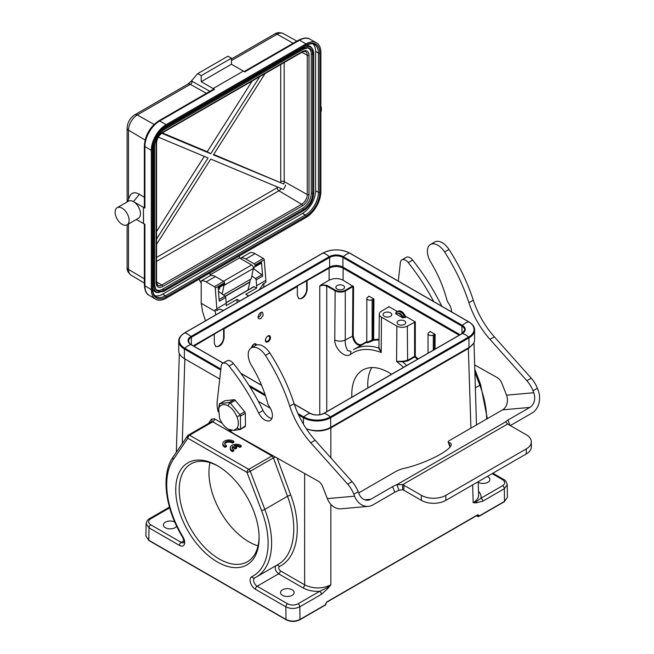 <?xml version="1.0" encoding="UTF-8"?>
<svg xmlns="http://www.w3.org/2000/svg" width="654" height="654" viewBox="0 0 654 654"><rect width="100%" height="100%" fill="white"/><g stroke="black" fill="none" stroke-linecap="round" stroke-linejoin="round"><path stroke-width="0.98" d="M218.297 466.22A56.489 32.61 -120 0 0 190.919 463.915A56.489 32.61 -120 0 0 182.262 509.18A56.489 32.61 -120 0 0 219.164 558.949A56.489 32.61 -120 0 0 247.408 561.753A56.489 32.61 -120 0 0 259.098 536.885M258.044 545.853A56.489 32.61 60 0 1 248.88 541.798A56.489 32.61 60 0 1 210.008 462.648M136.375 219.442L143.447 223.521L143.447 207.375L133.481 201.62A9.892 5.706 60 0 1 139.94 210.335A9.892 5.706 60 0 1 138.427 218.256L127.064 224.821A9.892 5.706 60 0 1 117.172 219.106A9.892 5.706 60 0 1 117.172 207.694A9.892 5.706 60 0 1 122.118 208.185A9.892 5.706 60 0 1 128.576 216.891A9.892 5.706 60 0 1 127.064 224.821M144.354 197.246L139.408 194.263L133.481 201.62A9.892 5.706 -120 0 0 128.536 201.13L117.172 207.694M139.408 194.263C134.847 191.785 131.634 192.431 129.762 196.208L127.489 201.734M284.196 62.514L284.196 181.591A7.496 4.333 -60 0 1 283.82 184.052L213.417 154.867L265.115 73.526M283.82 184.052L213.694 154.426M162.282 132.901L207.244 151.728L210.743 153.739L161.767 133.244M259.761 76.616L210.743 153.739M252.215 80.982L207.244 151.728M204.293 156.371L156.543 231.5M158.325 137.136L208.062 157.957L156.543 239.021M156.543 244.351L210.743 159.077L283.329 189.456A7.537 4.349 -60 0 0 285.618 185.082M155.505 288.945A12.361 7.137 120 0 0 162.674 289.125L302.516 208.381A12.361 7.137 120 0 0 311.255 193.249L311.255 53.971A12.361 7.137 120 0 0 307.519 47.856M311.255 53.971L312.686 54.364A0.744 0.425 -0 0 0 313.675 53.791A14.29 8.249 120 0 0 312.301 48.715L311.582 47.693A14.829 8.567 120 0 0 305.598 45.666M152.644 288.381A14.829 8.567 120 0 0 157.401 292.542L163.917 291.275A0.744 0.425 60 0 1 163.721 291.308M154.949 295.722A18.541 10.701 120 0 0 162.674 294.169L302.516 213.433A18.541 10.701 120 0 0 315.62 190.723L315.62 51.445A18.541 10.701 120 0 0 313.111 43.981M320.869 105.907A9.892 5.706 60 0 1 320.869 112.047M187.469 84.48L191.385 80.965L197.721 73.624L227.96 56.17L231.459 58.19L231.459 64.239L244.719 71.875L299.524 40.237A20.887 12.058 -60 0 1 309.857 39.15L316.413 42.78A21.01 12.132 120 0 0 306.007 43.883L166.165 124.62A21.01 12.132 120 0 0 151.311 150.355L151.311 289.624A21.01 12.132 120 0 0 155.554 299.18A21.01 12.132 120 0 0 166.165 298.208L306.007 217.463A21.01 12.132 120 0 0 320.869 191.728L320.869 52.459A21.01 12.132 120 0 0 316.413 42.78M210.04 272.873L210.04 274.893L239.413 257.938L251.643 265.001A2.469 1.431 60 0 1 253.36 268.426L251.201 278.874L223.39 294.938M239.413 255.918L239.413 257.938M210.04 274.893L211.013 275.448M224.011 284.711A2.469 1.431 60 0 1 223.987 285.381L222.205 294.055M201.211 283.051A7.415 4.284 60 0 1 199.143 279.168M155.554 299.18L149.137 295.33A20.887 12.058 -60 0 1 144.91 285.831L144.91 224.322L143.447 223.521M143.447 207.375L143.553 223.529M144.91 208.054L144.91 146.553A1.978 1.144 -0 0 1 144.354 145.76L144.354 206.991L144.91 208.054L143.553 207.236M197.721 73.624L201.211 75.643L231.459 58.19M201.211 75.643L201.211 81.701L231.459 64.239M201.211 81.701L213.106 88.56L243.345 71.106M144.354 145.76C145.163 135.174 149.946 126.884 158.709 120.892L213.515 89.246A1.978 1.144 60 0 1 214.479 89.336L213.106 88.56M219.801 287.147A3.711 2.142 60 0 1 219.065 289.305L218.338 289.722M251.381 347.879L253.932 343.979L255.796 343.8L256.531 345.018M267.184 341.453A3.711 2.142 -60 0 1 267.118 341.494A3.711 2.142 -60 0 1 266.006 341.854L267.437 341.306M268.23 341.813L266.096 342.165C264.747 340.268 265.352 338.183 267.919 335.903L269.775 335.723C271.108 337.448 270.593 339.483 268.23 341.813M250.278 279.405L249.934 281.882A3.711 2.142 60 0 1 249.885 282.136L225.246 296.36M247.931 290.065L249.885 282.136M260.554 312.669A2.469 1.431 -60 0 1 260.946 313.716A2.469 1.431 -60 0 1 259.197 316.74A2.469 1.431 -60 0 1 258.126 316.937M260.946 313.716L260.93 312.457M258.117 317.255L259 316.838M260.766 318.653L258.902 318.833C256.409 317.607 260.267 310.854 262.581 312.391L263.194 315.293L260.766 318.653M239.846 300.979L237.05 299.368L237.05 302.598M216.948 310.544L215.28 288.112A1.234 0.711 -120 0 0 214.406 286.697L206.108 281.907A11.87 6.851 -120 0 0 201.211 280.901L201.211 303.301L215.199 311.378L215.199 309.538L216.948 310.544L218.951 309.391A2.469 1.431 -60 0 1 220.046 309.203L223.504 310.421M218.199 288.062L224.338 284.523A1.234 0.711 -120 0 0 224.379 284.498A1.234 0.711 -120 0 0 224.633 283.836L218.158 287.572L219.27 301.192L225.736 297.456L226.21 303.252L216.948 308.598M218.461 291.283L224.992 296.123A1.234 0.711 60 0 1 225.736 297.456M201.211 280.901L210.482 275.547A11.87 6.851 60 0 1 215.379 276.56L223.676 281.351A1.234 0.711 60 0 1 224.543 282.757L224.633 283.836M205.495 320.812L202.609 311.713L201.211 303.301M259.336 289.73L262.794 284.531A2.469 1.431 -60 0 1 263.889 283.444L265.892 282.291L265.892 280.345L256.63 285.692L256.155 279.896A1.234 0.711 -120 0 0 255.412 278.563L251.815 275.898M253.768 268.819L261.878 274.827A1.234 0.711 60 0 1 262.622 276.16L261.51 262.54A1.234 0.711 60 0 1 261.265 263.21A1.234 0.711 60 0 1 261.224 263.227L254.831 266.922M253.351 267.584A2.109 1.218 -120 0 0 253.376 267.576L254.758 266.963A1.234 0.711 -120 0 0 254.79 266.938A1.234 0.711 -120 0 0 255.044 266.276L254.954 265.197A1.234 0.711 -120 0 0 254.087 263.791L245.79 259A11.87 6.851 -120 0 0 240.893 257.987L240.893 258.796M254.954 265.197L264.224 259.851A1.234 0.711 60 0 0 263.349 258.436L255.052 253.646A11.87 6.851 60 0 0 250.163 252.64L240.893 257.987M264.224 259.851L265.892 280.345M263.562 287.294L264.118 283.313M226.17 302.696L253.907 286.615L256.63 288.062L256.63 285.692M215.199 311.378L215.779 314.876M237.05 299.368L226.21 305.622L226.21 303.252M256.63 288.062L245.79 294.316L248.585 295.935M306.293 428.713A19.285 11.134 0 0 0 330.687 427.348L468.959 347.519A19.285 11.134 0 0 0 474.608 339.647L474.608 330.025A19.285 11.134 180 0 1 468.959 337.897A0.744 0.425 -120 0 0 468.575 337.096L330.303 416.925A18.737 10.824 180 0 1 303.799 416.925L297.938 413.541M220.758 370.001L184.379 348.999A19.285 11.134 180 0 1 178.73 341.126L178.73 350.748A19.285 11.134 0 0 0 184.379 358.621L219.728 379.034M258.322 401.311L270.347 408.251M460.056 334.709L342.925 267.085A9.393 5.42 0 0 0 329.641 267.085L193.282 345.811M403.248 317.411L405.578 317.394L402.096 312.8L398.441 311.271L396.716 311.745M400.501 313.781L400.534 314.206L400.51 313.781M405.063 316.364L405.431 316.201C402.946 311.476 400.33 309.882 397.591 311.435M403.15 316.438A6.058 3.499 -120 0 0 403.575 317.133M398.335 324.409A4.325 2.502 0 0 0 403.052 324.948A4.325 2.502 0 0 0 405.725 322.643A4.325 2.502 0 0 0 401.401 320.149A4.325 2.502 0 0 0 397.068 322.643A4.325 2.502 0 0 0 398.335 324.409M384.356 316.34A4.325 2.502 0 0 0 389.065 316.879A4.325 2.502 0 0 0 391.738 314.574A4.325 2.502 0 0 0 387.413 312.072A4.325 2.502 0 0 0 383.089 314.574A4.325 2.502 0 0 0 384.356 316.34M402.717 317.844L403.502 317.893C400.902 313.577 398.311 312.211 395.727 313.789L402.717 317.844A6.18 3.564 -120 0 0 395.727 313.806L395.727 313.806M396.34 313.577L395.703 312.612L396.823 311.672M397.248 311.476L388.721 306.546M418.119 358.932L415.29 356.324L415.29 321.891L407.344 326.076A7.415 4.284 180 0 1 396.855 326.076L381.47 317.19A7.415 4.284 180 0 1 379.295 314.141A7.415 4.284 180 0 1 381.47 311.141L388.721 306.955M415.29 321.891L405.431 316.201M371.856 367.54A51.911 29.97 -120 0 0 367.85 387.945M351.827 397.199C351.312 383.939 354.942 374.873 362.725 370.001C370.025 366.052 378.707 366.894 388.778 372.518L391.566 374.252M174.757 522.023A6.802 3.924 0 0 0 167.449 521.361A6.802 3.924 0 0 0 163.418 524.941A6.802 3.924 0 0 0 169.116 528.816A6.802 3.924 0 0 0 176.662 526.2M150.755 518.753A2.469 1.431 60 0 0 149.521 518.63C148.008 519.194 146.872 520.886 146.112 523.723L149.006 527.835A2.469 1.431 120 0 1 150.755 524.802C147.894 522.783 147.894 520.772 150.755 518.753L169.656 507.839M299.475 619.755A0.744 0.425 -120 0 0 299.998 619.436C295.338 621.643 290.678 621.643 286.019 619.452L148.818 540.237L145.924 536.149L148.973 540.58A0.744 0.425 120 0 1 148.818 540.237L149.006 527.835L179.449 545.411A2.469 1.431 -60 0 1 181.199 542.379L183.938 540.801M306.317 428.754C314.868 432.008 323.043 431.722 330.85 427.896L330.679 427.593C326.027 430.128 320.542 431.092 314.231 430.487M330.85 457.857L330.85 427.896L468.509 348.418L473.226 343.783M193.976 346.219L223.619 328.594L224.06 328.848L224.126 337.766C222.891 344.069 220.12 347.012 215.804 346.612L214.34 343.424L214.267 334.505M329.117 268.197L329.117 280.206C333.777 278.007 338.437 278.007 343.097 280.206L343.097 268.197C338.437 265.99 333.777 265.99 329.117 268.197L296.867 286.313L297.3 286.566L224.06 328.848M343.097 268.197L459.182 335.216M428.027 353.209L428.027 333.744A3.09 1.782 180 0 0 429.931 335.396A3.09 1.782 180 0 0 433.3 335.003L435.123 334.358L430.054 331.431M343.097 280.206L353.585 286.665L353.209 335.821C354.582 342.377 357.436 345.271 361.768 344.503L366.845 341.552M372.118 299.687L372.118 340.088L372.649 340.742C367.703 342.884 366.027 343.293 367.613 341.977L366.771 342.541L366.845 298.42A3.09 1.782 180 0 0 368.75 300.072A3.09 1.782 180 0 0 372.118 299.687L373.941 299.033L368.872 296.107M352.98 285.912L352.531 286.06L352.882 286.665L353.585 286.665M350.961 351.304L347.764 350.667C345.803 347.307 344.969 343.751 345.263 340.006C341.805 341.609 338.314 341.584 334.774 339.949L335.142 290.85C338.641 292.502 342.132 292.502 345.631 290.858L352.882 286.665L352.514 335.821C353.43 341.658 356.087 344.92 360.485 345.606M381.47 317.19L381.2 352.522L378.552 347.936C368.913 345.099 360.542 345.68 353.438 349.677L366.845 342.14M366.845 298.42A3.09 1.782 180 0 1 367.744 297.161L368.872 296.507M372.649 340.742L373.475 340.268L372.935 339.614L373.638 339.622L373.475 340.268L379.018 339.957M378.936 347.65A0.49 0.441 10.5 0 1 378.552 347.936L378.944 347.053M415.29 356.324L414.849 356.863L414.595 356.324L415.29 356.324M406.723 365.504L402.717 361.883L407.859 360.902L414.849 356.863L417.489 359.291M428.027 333.744A3.09 1.782 180 0 1 428.926 332.485L430.054 331.831M334.774 339.949C334.308 347.675 344.519 359.005 350.495 354.411C358.784 348.468 369.019 347.838 381.2 352.522L378.968 347.519M329.117 280.206L321.359 284.686L327.106 285.406L335.494 290.253L335.142 290.85L326.755 286.011L326.755 411.677M321.359 284.686L319.765 286.011L323.264 285.177L326.755 286.011L327.106 285.406M307.094 280.909L307.159 289.836C305.925 296.131 303.145 299.074 298.829 298.674L297.366 295.485L297.3 286.566M223.619 328.594L223.619 337.48A6.924 3.998 -60 0 1 220.774 344.257A6.924 3.998 -60 0 1 215.542 346.432M306.652 280.664L306.652 289.542A6.924 3.998 -60 0 1 303.808 296.319A6.924 3.998 -60 0 1 298.576 298.494M337.153 289.084A4.325 2.502 0 0 0 341.87 289.632A4.325 2.502 0 0 0 344.544 287.319A4.325 2.502 0 0 0 340.219 284.825A4.325 2.502 0 0 0 335.886 287.319A4.325 2.502 0 0 0 337.153 289.084M378.936 347.822L379.295 314.141M407.344 326.076L407.597 360.362L402.758 361.261L396.586 361.409L402.717 361.883L402.758 361.261M373.246 299.033L372.935 339.614L367.744 342.042C366.551 342.524 366.551 342.426 367.744 341.74M478.491 491.252C480.51 493.427 481.344 495.74 480.984 498.193A2.469 1.431 60 0 1 482.734 501.185L504.332 488.71A2.469 1.431 -120 0 0 502.583 485.718L480.984 498.193L476.586 501.381L473.177 502.664A86.704 50.922 119.1 0 0 476.455 502.795L476.562 501.381M478.213 482.251A6.802 3.924 0 0 0 485.652 483.167A6.802 3.924 0 0 0 489.911 479.529A6.802 3.924 0 0 0 487.925 476.75A6.802 3.924 0 0 0 487.312 476.439M502.583 485.718C505.444 483.707 505.444 481.687 502.583 479.668A2.469 1.431 -60 0 1 503.817 479.546C505.313 480.101 506.449 481.794 507.226 484.639L504.332 488.71L504.52 501.365A0.744 0.425 60 0 1 504.365 501.716L478.671 516.546A0.744 0.425 60 0 1 478.303 516.513A0.744 0.425 -60 0 1 477.78 516.21A0.744 0.417 -0.9 0 0 478.826 516.194L504.52 501.365L507.414 497.277L504.365 501.716M476.521 515.736L477.927 516.546A0.744 0.744 0 0 0 478.671 516.546A0.744 0.425 60 0 0 478.826 516.194L478.81 515.385A0.744 0.417 179.1 0 1 477.763 515.393L477.641 515.082M325.7 604.01A0.744 0.417 179.1 0 1 325.7 604.607L299.998 619.436L299.81 606.789C295.15 608.997 290.49 609.005 285.831 606.83A2.469 1.431 -60 0 1 287.572 603.797C291.071 605.449 294.57 605.449 298.069 603.797L319.667 591.33L326.902 587.799L330.85 584.839C322.111 588.984 313.372 588.984 304.633 584.831L280.37 570.819A2.469 1.431 -60 0 1 278.62 573.811C275.465 571.155 274.533 568.465 275.841 565.743M325.177 604.917A0.744 0.425 -120 0 0 325.545 604.958A0.744 0.744 0 0 0 325.913 604.304L325.905 603.487A0.744 0.417 179.1 0 1 325.684 603.789L325.7 604.607A0.744 0.425 -120 0 1 325.545 604.958L299.851 619.788C295.289 621.97 290.728 621.97 286.174 619.788A0.744 0.425 -60 0 1 286.019 619.452L285.831 606.83L255.387 589.246A2.469 1.431 120 0 1 257.128 586.221L287.572 603.797M188.074 435.351A2.469 1.431 60 0 1 188.36 435.082A2.469 1.431 60 0 1 189.595 435.204A2.469 1.431 120 0 0 187.845 438.229L246.991 472.376A2.469 1.431 -60 0 1 248.733 469.351L271.917 455.969L273.413 457.89L250.261 471.256A2.469 0.54 159.1 0 1 246.991 472.376L261.543 510.504A71.687 41.39 60 0 1 251.823 576.689A2.469 2.019 63.9 0 0 254.659 577.907A4.946 2.853 -120 0 0 253.899 581.864A4.946 2.853 -120 0 0 257.128 586.221L278.62 573.811L302.892 587.823C307.584 590.423 313.176 591.592 319.667 591.33A2.469 1.431 -120 0 1 321.408 594.322L327.629 588.714L326.918 587.791M292.142 589.785A6.802 3.924 0 0 0 284.735 588.935A6.802 3.924 0 0 0 280.541 592.557A6.802 3.924 0 0 0 287.335 596.489A6.802 3.924 0 0 0 294.137 592.557A6.802 3.924 0 0 0 292.142 589.785M275.399 457.072A2.469 0.515 -20.2 0 0 273.413 457.89L287.515 496.272C298.706 526.061 294.545 555.418 277.811 564.606L256.245 577.057A74.164 42.821 60 0 1 254.758 577.85A2.469 2.019 63.9 0 1 254.659 577.907L256.245 577.057A74.164 42.821 60 0 0 264.813 509.376L287.515 496.272A2.469 0.515 159.8 0 1 290.785 495.184L277.141 458.045M187.845 438.229A2.469 1.946 -145.7 0 1 187.551 435.834L172.999 457.146A2.469 1.946 34.3 0 0 173.294 459.549L187.845 438.229M211.749 421.503A2.469 1.921 34.8 0 0 211.455 419.14L208.413 423.506M187.551 435.834A2.469 2.469 0 0 1 188.36 435.082L211.52 421.716L212.779 421.822L189.595 435.204L248.733 469.351A2.469 1.431 60 0 1 250.261 471.256L264.813 509.376A2.469 0.54 -20.9 0 1 261.543 510.504M224.755 444.058A4.325 2.502 0 0 1 228.083 442.12A4.325 2.502 0 0 1 232.489 443.093L233.813 442.325L233.813 441.319A6.18 3.564 0 0 0 226.946 440.183A6.18 3.564 0 0 0 222.81 443.551A6.18 3.564 0 0 0 225.123 446.339L226.447 445.57A4.325 2.502 180 0 1 224.665 443.551A4.325 2.502 180 0 1 227.657 441.172A4.325 2.502 180 0 1 232.489 442.079L233.813 441.319M222.81 443.551L222.81 444.556A6.18 3.564 0 0 0 225.123 447.344L226.447 446.584L226.447 445.57M232.17 448.358A4.325 2.502 0 0 1 232.767 447.516L235.309 448.979L236.634 448.219L236.634 447.205L234.091 445.742A4.325 2.502 180 0 1 239.895 446.371L241.212 445.603A6.18 3.564 0 0 0 234.345 444.491A6.18 3.564 0 0 0 230.233 447.851A6.18 3.564 0 0 0 232.522 450.622L233.846 449.862A4.325 2.502 180 0 1 232.08 447.851A4.325 2.502 180 0 1 232.767 446.502L235.309 447.974L236.634 447.205M230.233 447.851L230.233 448.865A6.18 3.564 0 0 0 232.522 451.636L233.846 450.868L233.846 449.862M235.309 446.445A4.325 2.502 0 0 1 239.895 447.377L241.212 446.617L241.212 445.603M225.123 447.344L225.123 446.339M232.489 443.093L232.489 442.079M235.309 448.979L235.309 447.974M232.767 447.516L232.767 446.502M232.522 451.636L232.522 450.622M239.895 447.377L239.895 446.371M478.597 494.939C478.597 497.939 476.791 500.514 473.177 502.664L472.638 484.916M217.414 561.982A58.958 34.041 60 0 1 175.73 489.772A58.958 34.041 60 0 1 217.414 465.697A58.958 34.041 60 0 1 259.107 537.907A58.958 34.041 60 0 1 217.414 561.982M230.216 430.659L228.434 429.269C224.796 427.217 221.845 423.596 219.581 418.421L218.665 408.546L219.409 406.935C221.559 404.221 224.453 403.861 228.083 405.848C231.712 407.908 234.663 411.521 236.928 416.704C238.726 421.495 238.784 425.321 237.1 428.182L233.895 430.422L228.434 429.269M219.409 406.935L219.409 403.657L229.791 402.447L228.083 405.848M233.895 430.422L240.01 429.514L245.479 425.828L245.291 413.312L240.394 416.132L239.789 414.62L230.388 403.175L229.211 402.512L234.099 399.692L224.886 400.763L219.409 403.951L219.425 404.45M230.053 430.536L231.802 430.471M237.1 428.182L240.598 429.449L240.386 415.339L236.928 416.704M219.997 403.592L219.409 403.951M239.789 414.62L244.686 411.791L235.285 400.346L230.388 403.175M234.099 399.692A1.668 0.965 60 0 1 235.285 400.346M244.686 411.791A1.668 0.965 60 0 1 245.291 413.312M245.479 425.828A1.668 0.965 60 0 1 245.136 426.612A1.668 0.965 60 0 1 244.907 426.686M218.199 411.693A24.721 14.274 60 0 1 217.185 401.442L221.216 365.987A7.415 4.284 60 0 1 222.712 363.313A7.415 4.284 60 0 1 229.072 366.044A148.327 85.633 60 0 1 258.657 413.034A10.881 6.278 -120 0 0 270.159 420.481A10.881 6.278 -120 0 0 269.325 406.608A7.415 4.284 60 0 1 267.527 402.758A86.524 49.957 -120 0 0 251.545 365.545A14.829 8.567 60 0 1 251.267 347.944A14.829 8.567 60 0 1 265.426 355.408A130.032 75.071 60 0 1 289.747 406.167A61.803 35.684 -120 0 0 310.781 442.774L347.683 484.156A19.775 11.42 60 0 1 353.83 494.236L354.591 496.19A17.306 13.644 84.9 0 0 368.365 506.359A17.306 13.644 84.9 0 0 372.943 504.888L394.795 492.274A7.415 1.57 158.8 0 1 399.038 490.304L402.643 489.699L402.643 484.655A7.415 4.284 180 0 1 403.902 485.235L421.38 495.331A17.306 9.99 -0 0 0 445.856 495.331L526.266 448.906A17.306 9.99 -0 0 0 531.334 441.842A17.306 9.99 -0 0 0 526.266 434.779L508.787 424.683A7.415 4.284 180 0 1 507.774 423.956L505.771 422.01M505.73 421.895L505.706 421.83A7.415 1.57 158.8 0 1 507.978 420.04L529.83 407.426A11.126 8.772 84.9 0 0 533.762 392.743L533.01 390.79A19.775 11.42 -120 0 0 526.854 380.71L489.952 339.328A61.803 35.684 60 0 1 468.918 302.728A130.032 75.071 -120 0 0 444.606 251.97A14.829 8.567 -120 0 0 430.438 244.498A14.829 8.567 -120 0 0 430.724 262.099A86.524 49.957 60 0 1 446.698 299.311A7.415 4.284 -120 0 0 448.497 303.162A10.881 6.278 60 0 1 451.579 311.876M251.267 347.944L255.64 345.426A14.829 8.567 60 0 1 269.8 352.89A130.032 75.071 60 0 1 294.12 403.649A61.803 35.684 -120 0 0 315.154 440.248L352.056 481.63A19.775 11.42 60 0 1 358.204 491.718L358.956 493.664A11.126 8.772 84.9 0 0 367.818 500.204A11.126 8.772 84.9 0 0 370.761 499.264L392.613 486.641A7.415 1.57 158.8 0 1 396.847 484.679L402.643 484.655L507.774 423.956M399.038 490.304L396.847 484.679L505.706 421.83M510.324 425.574L532.013 413.05A17.306 13.644 84.9 0 0 538.136 390.217L537.375 388.272A19.775 11.42 -120 0 0 531.228 378.184L494.326 336.802A61.803 35.684 60 0 1 473.292 300.202A130.032 75.071 -120 0 0 448.971 249.444A14.829 8.567 -120 0 0 434.812 241.98L430.438 244.498M474.665 364.916L497.302 377.636A7.415 4.284 60 0 1 501.912 383.326L506.515 395.179A11.126 8.772 -95.1 0 1 502.583 409.854L450.532 439.905A7.415 1.57 -21.2 0 0 448.162 442.186A7.415 1.57 -21.2 0 0 448.701 442.505A33.37 7.055 158.8 0 1 451.129 443.976A33.37 7.055 158.8 0 1 436.381 456.443A33.37 7.055 158.8 0 1 403.722 468.477A7.415 1.57 -21.2 0 0 395.556 471.64L358.678 492.936M368.365 506.359L341.118 508.796A17.306 13.644 -95.1 0 1 327.343 498.618L322.741 486.764A7.415 4.284 -120 0 0 318.13 481.074L234.77 434.248A24.721 14.274 60 0 1 228.352 429.245M222.712 363.313L227.077 360.787A7.415 4.284 60 0 1 233.437 363.518A148.327 85.633 60 0 1 263.031 410.508A10.881 6.278 -120 0 0 271.884 418.429M433.766 301.584A148.327 85.633 -120 0 0 408.243 262.597A7.415 4.284 -120 0 0 401.883 259.867A7.415 4.284 -120 0 0 400.387 262.54L398.278 281.097M441.793 306.219A148.327 85.633 -120 0 0 412.617 260.071A7.415 4.284 -120 0 0 406.248 257.341L401.883 259.867M402.643 489.699A7.415 4.284 180 0 1 403.902 490.287L421.38 500.375A17.306 9.99 -0 0 0 445.856 500.375L526.266 453.95A17.306 9.99 -0 0 0 531.334 446.886L531.334 441.842M405.357 316.193L401.491 312.359M403.616 317.198L400.248 313.626L397.509 313.021M405.374 317.517L402.545 313.487L400.722 312.138L398.883 311.459L396.618 311.794M267.592 341.224L267.641 341.192A2.968 1.717 -60 0 1 265.54 339.982A2.968 1.717 -60 0 1 267.641 336.352A2.968 1.717 -60 0 1 269.734 337.562A2.968 1.717 -60 0 1 267.641 341.192L267.592 341.224A3.041 1.758 -60 0 1 267.592 341.224L267.592 341.224A3.041 1.758 -60 0 1 266.595 341.519L265.32 340.432M269.726 337.333L268.99 335.551M251.569 347.773A2.968 1.717 -60 0 1 253.654 344.421A2.968 1.717 -60 0 1 255.739 345.369L255.011 343.628M302.516 51.519A1.234 0.711 -120 0 1 302.254 52.083L162.413 132.819C158.873 135.304 156.919 138.697 156.543 142.997L156.543 282.275L157.794 285.389A7.946 4.586 120 0 0 161.808 285.021L301.649 204.285A7.946 4.586 120 0 0 307.274 194.549L307.274 55.279A1.234 0.711 -0 0 0 309.007 55.271A9.181 5.306 120 0 0 302.516 51.519L162.674 132.255A9.181 5.306 120 0 0 156.175 143.504L156.175 282.781A9.181 5.306 120 0 0 162.674 286.526L302.516 205.789A9.181 5.306 120 0 0 309.007 194.54L309.007 55.271M301.927 52.279L307.274 55.279A7.946 4.586 120 0 0 305.59 51.617C304.568 51.282 303.456 51.437 302.254 52.083M280.721 64.517L280.721 181.608A2.469 1.431 180 0 1 284.196 181.591L307.274 194.549A1.234 0.711 -0 0 0 309.007 194.54M162.413 132.819A1.234 0.711 -120 0 0 162.674 132.255M156.543 142.997A1.234 0.711 180 0 1 156.175 143.504M156.543 282.275A1.234 0.711 180 0 1 156.175 282.781M162.674 286.526A1.234 0.711 60 0 0 161.808 285.021L156.543 281.89M277.95 187.208A5.028 2.902 -60 0 1 277.165 187.763A2.469 1.431 -120 0 0 278.89 190.772L301.649 204.285A1.234 0.711 60 0 1 302.516 205.789M281.367 188.638A7.496 4.333 -60 0 1 278.89 190.772L156.543 261.412M277.165 187.763L156.543 257.406M280.721 181.608A5.028 2.902 -60 0 1 280.656 182.45M311.255 193.249L312.686 193.633L312.686 54.364A12.9 7.447 120 0 0 308.148 47.873L308.148 47.873A12.9 7.447 120 0 0 303.881 48.919M302.516 208.381L303.562 209.435A12.9 7.447 120 0 0 312.686 193.633A0.744 0.425 -0 0 0 313.675 193.061M162.674 289.125L163.721 290.172L303.562 209.435A0.744 0.425 60 0 1 303.562 210.572M154.606 285.258A12.9 7.447 120 0 0 155.84 289.485L155.84 289.485A12.9 7.447 120 0 0 163.721 290.172A0.744 0.425 60 0 1 163.917 291.275L303.758 210.539C309.841 206.362 313.168 200.598 313.74 193.249L313.74 53.971L312.301 48.715A14.29 8.249 120 0 0 303.562 47.955L163.721 128.691A14.29 8.249 120 0 0 153.616 146.202L153.616 285.471A14.29 8.249 120 0 0 158.644 292.657M303.562 49.091A0.744 0.425 -120 0 0 303.562 47.955L302.851 47.243M163.721 129.827A0.744 0.425 -120 0 0 163.721 128.691L163.222 128.192M154.606 145.629A0.744 0.425 180 0 1 153.616 146.202L152.938 146.014M154.606 284.899A0.744 0.425 180 0 1 153.616 285.471L152.644 285.209M306.007 45.093A19.53 11.273 -60 0 1 319.822 53.064L319.822 192.341A19.53 11.273 -60 0 1 306.007 216.253L166.165 296.99A19.53 11.273 -60 0 1 152.357 289.019L152.357 149.75A19.53 11.273 -60 0 1 166.165 125.83L306.007 45.093A0.989 0.572 60 0 1 305.802 45.543C309.399 43.589 312.318 43.27 314.582 44.578A18.541 10.701 -60 0 1 318.424 53.064L318.424 192.341A18.541 10.701 -60 0 1 305.312 215.043L302.516 213.433M306.007 216.253A0.989 0.572 -120 0 0 305.312 215.043L165.47 295.78L162.674 294.169M319.822 192.341A0.989 0.572 180 0 1 318.424 192.341L315.62 190.723M319.822 53.064A0.989 0.572 180 0 1 318.424 53.064L315.62 51.445M166.165 296.99A0.989 0.572 -120 0 0 165.47 295.78A18.541 10.701 -60 0 1 156.2 296.703C153.935 295.395 152.75 292.706 152.644 288.618L152.644 149.341C153.461 139.564 157.9 131.871 165.961 126.279L305.802 45.543M166.165 125.83A0.989 0.572 60 0 1 165.961 126.279M152.357 149.75A0.989 0.572 -0 0 0 152.644 149.341M244.155 71.556L298.551 40.156A1.978 1.144 60 0 1 299.524 40.237L306.007 43.883M144.354 278.841L128.503 269.432L128.503 223.987M144.354 283.084L131.013 275.081A12.41 7.161 -60 0 1 128.503 269.432A4.946 2.853 -0 0 1 127.105 267.445L127.105 224.796M128.503 199.274L128.503 130.162A12.41 7.161 -60 0 1 137.275 114.965L190.33 84.333A4.946 2.853 -120 0 0 187.902 84.113L134.855 114.744A4.946 2.853 60 0 1 137.275 114.965L154.107 124.407M127.105 201.955L127.105 128.168A4.946 2.853 -0 0 0 128.503 130.162L145.098 140.013M293.196 43.246L277.116 34.229A12.41 7.161 -60 0 1 283.264 33.575L296.867 41.128M231.459 58.974L274.696 34.008A4.946 2.853 60 0 1 277.116 34.229L231.459 60.585M206.402 93.35L190.33 84.333A2.469 1.447 -60.7 0 0 192.055 81.292A7.415 4.284 -120 0 0 191.385 80.965M158.709 120.892A1.978 1.144 60 0 1 159.682 120.974A20.887 12.058 -60 0 0 144.91 146.553L151.311 150.355M214.479 89.336L159.682 120.974L166.165 124.62M149.137 295.33C146.455 294.218 144.861 290.793 144.354 285.03A1.978 1.144 -0 0 0 144.91 285.831L151.311 289.624M223.504 281.253L251.643 265.001M223.987 285.381L253.36 268.426M209.926 91.323L192.055 81.292M253.392 268.115A3.711 2.142 60 0 1 253.172 269.325M225.107 296.213L249.934 281.882M224.992 296.123L219.131 299.507M215.28 288.112L224.543 282.757M223.676 281.351L214.406 286.697M206.108 281.907L215.379 276.56M261.878 274.827L255.412 278.563M261.51 262.54L255.044 266.276M256.155 279.896L262.622 276.16M245.79 259L255.052 253.646M263.349 258.436L254.087 263.791M254.161 286.64L226.178 302.794M184.395 333.115A0.744 0.425 60 0 1 184.763 332.894L323.035 253.065A18.737 10.824 180 0 1 349.538 253.065L468.575 321.793A18.737 10.824 180 0 1 468.575 337.096A16.317 9.418 60 0 0 462.345 333.499A0.744 0.425 -120 0 0 461.986 333.712M322.667 253.278A0.744 0.425 60 0 1 323.035 253.065A16.317 9.418 -120 0 1 329.256 256.662A0.744 0.425 60 0 1 329.641 257.463A9.393 5.42 180 0 1 342.925 257.463L461.969 326.191A9.393 5.42 180 0 1 464.716 330.025L462.116 333.524L323.853 413.353A0.744 0.425 -120 0 0 323.722 413.524M349.898 253.278A0.744 0.425 120 0 0 349.538 253.065A16.317 9.418 -60 0 0 343.309 256.662A0.744 0.425 120 0 0 342.925 257.463L342.925 267.085M468.959 322.152A0.744 0.425 120 0 0 468.575 321.793A16.317 9.418 -60 0 0 462.345 325.39A0.744 0.425 120 0 0 461.969 326.191L461.969 333.614M330.687 427.348L330.687 417.726L468.959 337.897L468.959 347.519M223.055 363.117L190.984 344.601A9.933 5.739 180 0 1 190.984 336.491L329.256 256.662A9.933 5.739 180 0 1 343.309 256.662L462.345 325.39A9.933 5.739 180 0 1 462.345 333.499L324.082 413.328A9.933 5.739 180 0 1 310.029 413.328A16.317 9.418 120 0 0 303.799 416.925A0.744 0.425 -60 0 0 303.423 417.726A19.285 11.134 180 0 0 330.687 417.726A0.744 0.425 -120 0 0 330.303 416.925A16.317 9.418 60 0 0 324.082 413.328A0.744 0.425 -120 0 0 323.853 413.353C319.324 415.486 314.787 415.486 310.258 413.353A0.744 0.425 -60 0 1 310.388 413.524M298.576 414.93L303.423 417.726L303.423 424.127M220.864 369.044L184.763 348.198A0.744 0.425 -60 0 0 184.379 348.999L184.379 358.621M265.491 395.834L249.918 386.841M265.074 394.566L248.904 385.231M223.145 363.06L191.221 344.625A0.744 0.425 -60 0 0 190.984 344.601A16.317 9.418 120 0 0 184.763 348.198A18.737 10.824 180 0 1 184.763 332.894A16.317 9.418 -120 0 1 190.984 336.491A0.744 0.425 60 0 1 191.369 337.292L329.641 257.463L329.641 267.085M191.369 344.715L191.369 337.292A9.393 5.42 180 0 0 188.622 341.126C188.981 342.696 189.848 343.865 191.221 344.625A0.744 0.425 -60 0 1 191.352 344.813M294.316 404.262L310.029 413.328A0.744 0.425 -60 0 1 310.258 413.353L294.275 404.123M261.633 385.386L240.95 373.442M182.262 443.576L184.829 358.882M150.755 524.802L181.199 542.379A4.946 2.853 -120 0 0 183.668 542.624C184.354 542.697 184.019 540.907 182.646 537.236L183.006 536.967A71.687 41.39 60 0 1 173.294 459.549M179.449 545.411A7.415 4.284 -120 0 0 184.33 544.381A7.415 4.284 -120 0 0 183.006 536.967M330.679 427.593L468.329 348.124L470.921 428.133M471.24 345.933L468.329 348.124M435.123 334.358L435.008 349.171M373.941 299.033L373.638 339.622L379.026 339.295M335.494 290.253C338.756 291.79 342.017 291.79 345.279 290.253L345.263 340.006L353.209 335.821M414.595 321.891L414.595 356.324L407.597 360.362L407.859 360.902M433.3 335.003L433.3 350.16M434.428 334.358L434.313 349.579M396.855 326.076L396.586 361.409L403.6 367.311M319.765 286.011L319.765 414.742M223.619 337.48L224.126 337.766M306.652 289.542L307.159 289.836M345.279 290.253L352.531 286.06M350.928 351.329L350.495 354.411M475.36 387.822L479.823 385.247A2.469 0.54 -20.9 0 0 480.608 384.478L474.796 369.265M486.617 419.075A74.164 42.821 -120 0 0 479.823 385.247L474.894 372.339M502.583 479.668L492.16 473.643M476.741 515.605L477.78 516.21L477.436 515.205M325.684 603.789L326.714 601.966L477.747 514.763A0.744 0.425 60 0 1 477.592 515.115L477.6 515.05M325.905 603.487L326.567 602.309A0.744 0.425 -120 0 0 326.714 601.966M478.81 515.385L477.747 514.763M321.408 594.322L299.81 606.789A2.469 1.431 60 0 0 298.069 603.797M476.455 502.787L482.734 501.185M327.629 588.714A86.704 50.922 119.1 0 0 330.85 584.839L330.85 504.389M251.823 576.689A7.415 4.284 -120 0 0 250.498 582.583A7.415 4.284 -120 0 0 255.387 589.246M272.546 455.47A2.469 1.431 -60 0 1 271.917 455.969L212.779 421.822A2.469 1.431 -60 0 0 214.528 418.83L222.123 423.22M211.455 419.14L214.528 418.83M280.37 570.819C278.637 569.25 278.252 567.852 279.233 566.609A2.469 2.003 63.8 0 0 276.699 565.252M279.233 566.609C297.717 558.05 302.753 526.928 290.785 495.184M302.892 587.823A2.469 1.431 120 0 0 304.633 584.831L304.633 473.496M286.542 619.755A0.744 0.425 -60 0 1 286.174 619.788L148.973 540.58M507.978 420.04L510.071 425.427M392.613 486.641L394.795 492.274M529.83 407.426L502.583 409.854M370.761 499.264L364.752 499.795M358.204 491.718L353.83 494.236M448.701 442.505L450.32 446.698M533.01 390.79L537.375 388.272M354.591 496.19L327.343 498.618M352.056 481.63L347.683 484.156M315.154 440.248L310.781 442.774M294.12 403.649L289.747 406.167M269.8 352.89L265.426 355.408M263.031 410.508L258.657 413.034M233.437 363.518L229.072 366.044M533.762 392.743L506.515 395.179M408.243 262.597L412.617 260.071M444.606 251.97L448.971 249.444M468.918 302.728L473.292 300.202M489.952 339.328L494.326 336.802M526.854 380.71L531.228 378.184M526.266 448.906L526.266 453.95M445.856 495.331L445.856 500.375M421.38 495.331L421.38 500.375M403.902 485.235L403.902 490.287M155.112 288.463L155.84 289.485L154.671 285.087L154.671 145.809C155.235 139.024 158.317 133.686 163.917 129.803L303.758 49.066L308.148 47.873L306.906 47.758M131.013 275.081C128.11 272.702 126.811 270.159 127.105 267.445M274.696 34.008C276.985 32.389 279.838 32.242 283.264 33.575M127.105 128.168C127.465 122.412 130.048 117.941 134.855 114.744M298.551 40.156C303.783 37.711 307.552 37.376 309.857 39.15M144.354 285.03L144.354 223.995M254.259 267.184L253.123 269.579M259.197 316.74L258.771 316.986M218.199 288.071L224.379 284.498M254.79 266.938L261.265 263.21M253.907 286.615L226.161 302.63M178.73 341.126C178.567 338.273 180.496 335.535 184.534 332.919L322.798 253.09C331.791 248.806 340.775 248.806 349.767 253.09L468.804 321.817C472.842 324.433 474.771 327.172 474.608 330.025M261.567 385.239L240.811 373.254M179.327 353.495L176.343 452.249M149.521 518.63L169.451 507.12M145.924 536.116L146.112 523.699M480.608 384.478L487.336 418.658M492.879 473.226L503.817 479.546M507.414 497.253L507.226 484.614M326.567 602.309L477.592 515.115M172.999 457.146C160.647 474.485 165.225 509.09 182.646 537.236M473.986 342.443L476.48 424.92M478.197 481.704L478.597 494.808M219.409 404.017L218.665 408.546M219.695 403.706L224.665 400.837M240.165 429.482L245.136 426.612M450.05 447.05L448.162 442.186M269.734 337.562L269.734 337.072"/></g></svg>
